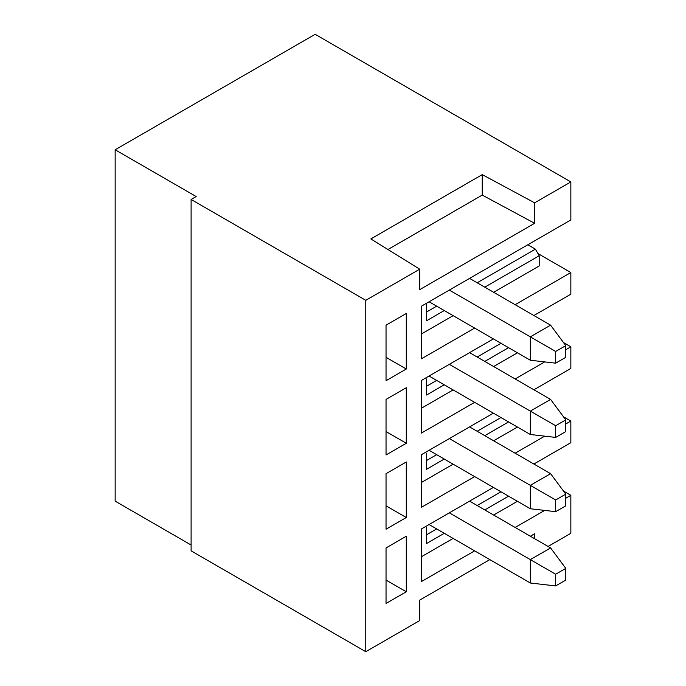 <?xml version="1.0" encoding="UTF-8"?>
<svg xmlns="http://www.w3.org/2000/svg" width="686" height="686" viewBox="0 0 686 686"><rect width="100%" height="100%" fill="white"/><g stroke="black" fill="none" stroke-linecap="round" stroke-linejoin="round"><path stroke-width="1.03" d="M196.162 196.539L115.154 149.771L315.148 34.3L570.846 181.927L534.643 202.833L534.643 223.293L419.712 289.646L419.712 269.186L365.784 300.314L191.102 199.463L196.162 196.539M419.712 269.186L370.852 238.925L482.241 174.621L534.643 202.833M482.241 174.621L482.241 195.081L534.643 223.293M482.241 195.081L387.95 249.515M449.33 364.343L530.338 411.111L530.338 434.495L436.673 380.421L426.546 386.261M469.584 352.647L550.592 399.415L565.787 419.883L555.66 425.732L530.338 411.111L550.592 399.415M429.076 376.031L436.673 380.421M426.546 378.955L426.546 395.033L444.262 384.803M484.77 361.419L508.575 347.673M500.977 343.292L477.182 357.029M563.506 342.563L570.846 346.799L565.787 349.723M544.693 361.899L515.152 378.955M474.643 402.339L421.478 433.038L421.478 380.413L493.38 338.91M517.433 352.793L493.637 366.53M453.129 389.922L421.478 408.187M533.888 315.517L570.846 294.183L570.846 272.548L515.152 304.704M530.338 434.495L555.66 437.419L555.66 425.732M555.66 437.419L565.787 431.571L565.787 419.883M449.33 290.084L530.338 336.86L530.338 360.244L436.673 306.162L426.546 312.01M469.584 278.396L550.592 325.164L565.787 345.633L555.66 351.472L530.338 336.86L550.592 325.164M429.076 301.78L436.673 306.162M426.546 304.704L426.546 320.782L444.262 310.552M484.77 287.168L539.205 255.741L535.406 249.164L477.182 282.778M535.406 249.164L527.808 244.773M539.205 255.741L539.205 265.971L493.637 292.279M474.643 328.088L421.478 358.787L421.478 306.162L570.846 219.932L570.846 181.927M537.935 253.546L570.846 272.548M453.129 315.663L421.478 333.936M530.338 360.244L555.66 363.168L555.66 351.472M555.66 363.168L565.787 357.32L565.787 345.633M406.292 443.267L386.038 454.964L386.038 399.415L406.292 387.727L406.292 443.267L386.038 431.571M406.292 369.017L386.038 380.713L386.038 325.164L406.292 313.476L406.292 369.017L386.038 357.32M115.154 149.771L115.154 501.149L191.102 545.001M191.102 199.463L191.102 550.849L365.784 651.7L419.712 620.564L419.712 600.104L489.838 559.613M365.784 300.314L365.784 651.7M530.347 536.229L534.643 533.751L534.643 538.716M548.063 546.459L570.846 533.305L570.846 495.301L565.787 498.225M544.693 510.41L515.152 527.457M474.643 550.849L421.478 581.539L421.478 528.923L493.38 487.412M533.888 464.028L570.846 442.684L570.846 421.05L565.787 423.974M544.693 436.159L515.152 453.206M474.643 476.599L421.478 507.288L421.478 454.672L493.38 413.161M533.888 389.768L570.846 368.433L570.846 346.799M386.038 529.215L386.038 473.674L406.292 461.978L406.292 517.518L386.038 529.215M386.038 603.466L386.038 547.925L406.292 536.229L406.292 591.769L386.038 603.466M563.506 416.814L570.846 421.05M563.506 491.065L570.846 495.301M517.433 501.295L493.637 515.04M453.129 538.424L421.478 556.689M517.433 427.044L493.637 440.781M453.129 464.173L421.478 482.438M406.292 517.518L386.038 505.831M406.292 591.769L386.038 580.082M426.546 527.457L426.546 543.535L444.262 533.305M484.77 509.921L508.575 496.184M426.546 453.206L426.546 469.284L444.262 459.054M484.77 435.67L508.575 421.924M500.977 491.793L477.182 505.539M429.076 524.533L436.673 528.923L426.546 534.771M429.076 450.282L436.673 454.672L426.546 460.52M500.977 417.542L477.182 431.28M469.584 501.149L550.592 547.925L565.787 568.385L555.66 574.233L530.338 559.613L550.592 547.925M449.33 512.845L530.338 559.613L530.338 583.006L436.673 528.923M449.33 438.594L530.338 485.362L530.338 508.746L436.673 454.672M469.584 426.898L550.592 473.674L565.787 494.134L555.66 499.983L530.338 485.362L550.592 473.674M530.338 583.006L555.66 585.93L565.787 580.082L565.787 568.385M530.338 508.746L555.66 511.67L565.787 505.831L565.787 494.134M555.66 585.93L555.66 574.233M555.66 511.67L555.66 499.983"/></g></svg>
